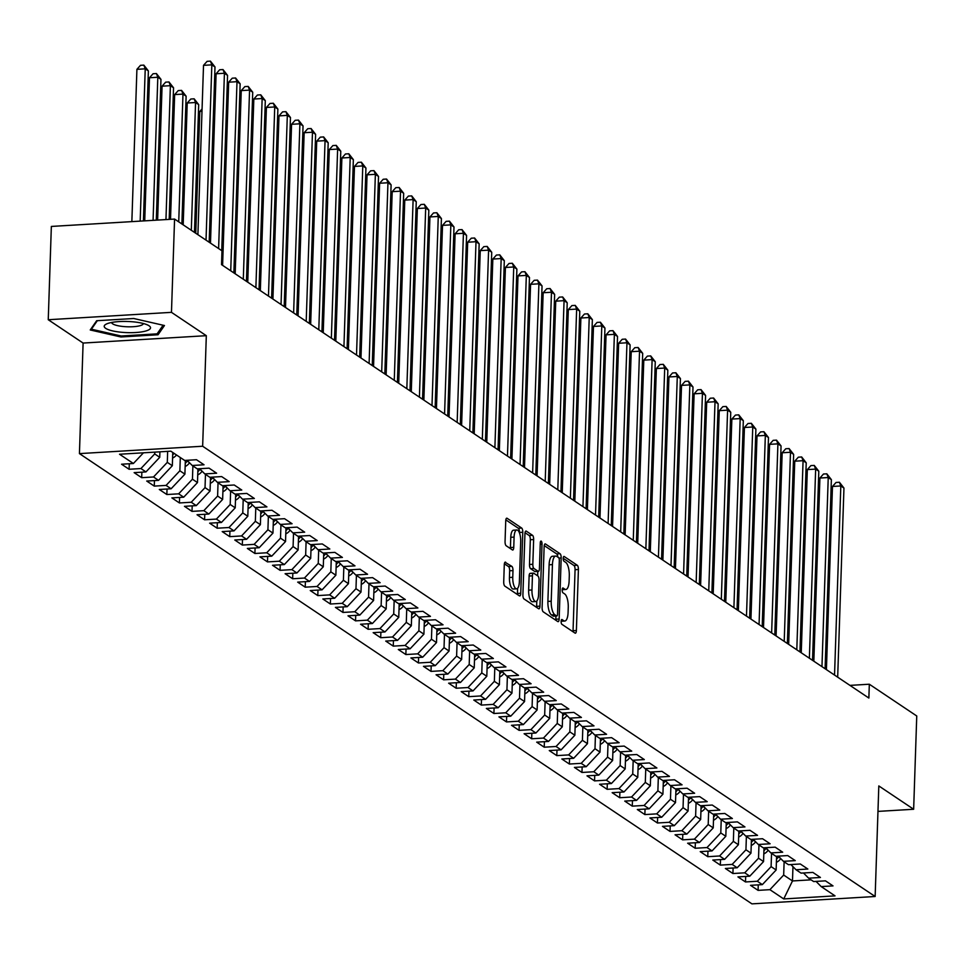 <?xml version="1.0" encoding="UTF-8"?>
<svg xmlns="http://www.w3.org/2000/svg" width="965" height="965" viewBox="0 0 965 965"><rect width="100%" height="100%" fill="white"/><g stroke="black" fill="none" stroke-linecap="round" stroke-linejoin="round"><path stroke-width="1.45" d="M561.123 621.364A2.449 0.856 86.6 0 0 561.907 624.319L575.031 633.1A3.498 1.23 86.6 0 0 575.357 633.209A3.498 1.23 86.6 0 0 576.382 630.543L578.409 569.495A3.498 1.23 86.6 0 0 577.287 565.273L564.163 556.491A2.449 0.856 86.6 0 0 563.934 556.431A2.449 0.856 86.6 0 0 563.222 558.289A2.449 0.856 86.6 0 0 564.006 561.244L565.707 562.378A11.182 3.92 86.6 0 1 569.29 575.876L569.121 580.966A11.182 3.92 86.6 0 1 565.84 589.482A11.182 3.92 86.6 0 1 564.815 589.169L563.114 588.035A2.449 0.856 86.6 0 0 562.897 587.962A2.449 0.856 86.6 0 0 562.173 589.832A2.449 0.856 86.6 0 0 562.957 592.787L564.658 593.921A11.182 3.92 86.6 0 1 568.252 607.419L568.083 612.498A11.182 3.92 86.6 0 1 564.79 621.026A11.182 3.92 86.6 0 1 563.765 620.712L562.064 619.578A2.449 0.856 86.6 0 0 561.847 619.506A2.449 0.856 86.6 0 0 561.123 621.364M505.624 562.197A3.498 1.23 86.6 0 0 505.31 562.1A3.498 1.23 86.6 0 0 504.285 564.766L503.718 581.895A3.498 1.23 86.6 0 0 504.84 586.105L519.411 595.863A3.498 1.23 86.6 0 0 519.725 595.96A3.498 1.23 86.6 0 0 520.75 593.294L522.777 532.258A3.498 1.23 86.6 0 0 521.655 528.036L507.083 518.277A3.498 1.23 86.6 0 0 506.77 518.181A3.498 1.23 86.6 0 0 505.732 520.847L505.057 541.534A3.498 1.23 86.6 0 0 506.179 545.756L512.415 549.929A3.498 1.23 86.6 0 0 512.729 550.026A3.498 1.23 86.6 0 0 513.754 547.36L514.092 537.107A9.348 3.281 86.6 0 1 516.842 529.978A9.348 3.281 86.6 0 1 520.702 541.522L519.375 581.714A9.348 3.281 86.6 0 1 516.625 588.831A9.348 3.281 86.6 0 1 512.765 577.287L512.982 570.592A3.498 1.23 86.6 0 0 511.86 566.371L504.997 562.233M171.468 312.346L48.25 319.729L83.099 343.058L206.317 335.687L171.468 312.346L174.569 219.067L221.986 250.816L221.528 264.639L868.862 698.045L869.32 684.221L849.96 685.379M206.317 335.687L202.65 446.24L875.146 896.497L751.928 903.867L79.432 453.61L202.65 446.24M877.969 811.396L913.65 809.261L878.813 785.932L875.146 896.497M913.65 809.261L916.75 715.982L869.32 684.221M542.113 607.6A3.498 1.23 86.6 0 0 543.235 611.822L557.806 621.569A3.498 1.23 86.6 0 0 558.132 621.665A3.498 1.23 86.6 0 0 559.157 619.011L561.184 557.963A3.498 1.23 86.6 0 0 560.062 553.741L545.49 543.995A3.498 1.23 86.6 0 0 545.165 543.898A3.498 1.23 86.6 0 0 544.139 546.552L542.113 607.6M538.603 608.722L524.031 598.963A3.498 1.23 86.6 0 1 522.909 594.742L524.936 533.705A3.498 1.23 86.6 0 1 525.961 531.039A3.498 1.23 86.6 0 1 526.287 531.136L532.523 535.31A3.498 1.23 86.6 0 1 533.645 539.531L532.825 564.284A3.498 1.23 86.6 0 0 533.947 568.506L538.084 571.268A3.498 1.23 86.6 0 0 538.398 571.377A3.498 1.23 86.6 0 0 539.423 568.711L540.279 542.933A2.449 0.856 86.6 0 1 541.003 541.076A2.449 0.856 86.6 0 1 542.016 544.091L539.954 606.153A3.498 1.23 86.6 0 1 538.928 608.819A3.498 1.23 86.6 0 1 538.603 608.722M758.261 884.857L758.08 890.369L769.901 889.67L783.737 898.934L835.027 895.87L821.191 886.594L833.012 885.894L825.461 880.84L813.64 881.552L808.61 878.174L820.431 877.475L812.88 872.42L801.059 873.12L796.029 869.755L807.85 869.043L800.299 863.989L788.477 864.7L783.447 861.335L795.269 860.623L787.73 855.569L775.896 856.281L770.866 852.915L782.687 852.204L775.148 847.149L763.327 847.861L758.285 844.484L770.118 843.784L762.567 838.73L750.746 839.429L745.716 836.064L757.537 835.364L749.986 830.31L738.165 831.01L733.135 827.644L744.956 826.933L737.405 821.878L725.583 822.59L720.553 819.225L732.375 818.513L724.824 813.459L713.002 814.171L707.972 810.805L719.794 810.093L712.242 805.039L700.421 805.751L695.391 802.373L707.212 801.674L699.673 796.62L687.84 797.319L682.81 793.954L694.631 793.242L687.092 788.2L675.271 788.9L670.229 785.534L682.062 784.822L674.511 779.768L662.69 780.48L657.66 777.115L669.481 776.403L661.93 771.349L650.108 772.06L645.078 768.683L656.9 767.983L649.349 762.929L637.527 763.641L632.497 760.263L644.318 759.564L636.767 754.509L624.946 755.209L619.916 751.844L631.737 751.132L624.186 746.078L612.365 746.789L607.335 743.424L619.156 742.712L611.617 737.658L599.784 738.37L594.754 735.004L606.575 734.293L599.036 729.238L587.215 729.95L582.172 726.573L594.006 725.873L586.455 720.819L574.633 721.518L569.603 718.153L581.425 717.453L573.873 712.399L562.052 713.099L557.022 709.733L568.843 709.022L561.292 703.968L549.471 704.679L544.441 701.314L556.262 700.602L548.711 695.548L536.89 696.26L531.86 692.894L543.681 692.182L536.13 687.128L524.309 687.84L519.279 684.462L531.1 683.763L523.561 678.709L511.727 679.408L506.697 676.043L518.519 675.343L510.98 670.289L499.158 670.989L494.116 667.623L505.95 666.912L498.398 661.857L486.577 662.569L481.547 659.204L493.368 658.492L485.817 653.438L473.996 654.149L468.966 650.784L480.787 650.072L473.236 645.018L461.415 645.73L456.385 642.352L468.206 641.653L460.655 636.598L448.834 637.298L443.804 633.933L455.625 633.221L448.074 628.179L436.252 628.878L431.222 625.513L443.044 624.801L435.505 619.747L423.683 620.459L418.641 617.093L430.462 616.382L422.923 611.327L411.102 612.039L406.072 608.662L417.893 607.962L410.342 602.908L398.521 603.62L393.491 600.242L405.312 599.542L397.761 594.488L385.94 595.188L380.91 591.822L392.731 591.111L385.18 586.057L373.358 586.768L368.328 583.403L380.15 582.691L372.599 577.637L360.777 578.349L355.747 574.983L367.569 574.271L360.017 569.217L348.196 569.929L343.166 566.552L354.987 565.852L347.448 560.798L335.627 561.497L330.585 558.132L342.406 557.432L334.867 552.378L323.046 553.078L318.016 549.712L329.837 549.001L322.286 543.946L310.465 544.658L305.435 541.293L317.256 540.581L309.705 535.527L297.883 536.238L292.853 532.873L304.675 532.161L297.123 527.107L285.302 527.819L280.272 524.441L292.093 523.742L284.542 518.688L272.721 519.387L267.691 516.022L279.512 515.31L271.961 510.268L260.14 510.968L255.11 507.602L266.931 506.89L259.392 501.836L247.571 502.548L242.529 499.182L254.35 498.471L246.811 493.417L234.99 494.128L229.959 490.751L241.781 490.051L234.23 484.997L222.408 485.709L217.378 482.331L229.2 481.631L221.648 476.577L209.827 477.277L204.797 473.911L216.618 473.2L209.067 468.146L197.246 468.857L192.216 465.492L204.037 464.78L196.486 459.726L184.665 460.438L170.829 451.174L119.539 454.238L133.387 463.502L143.459 452.814M758.08 890.369L750.529 885.327L762.35 884.615L757.32 881.25L771.107 866.63L771.542 853.362M745.68 876.437L745.499 881.95L757.32 881.25M745.499 881.95L737.948 876.896L749.781 876.196L744.739 872.818L758.526 858.211L758.96 844.942M733.098 868.018L732.918 873.53L744.739 872.818M732.918 873.53L725.378 868.476L737.2 867.764L732.17 864.399L745.945 849.779L746.379 836.522M720.529 859.598L720.336 865.11L732.17 864.399M720.336 865.11L712.797 860.056L724.619 859.345L719.588 855.979L733.364 841.359L733.798 828.091M707.948 851.166L707.767 856.691L719.588 855.979M707.767 856.691L700.216 851.637L712.037 850.925L707.007 847.56L720.783 832.94L721.229 819.671M695.367 842.747L695.186 848.259L707.007 847.56M695.186 848.259L687.635 843.205L699.456 842.505L694.426 839.14L708.201 824.52L708.648 811.251M682.786 834.327L682.605 839.84L694.426 839.14M682.605 839.84L675.054 834.785L686.875 834.086L681.845 830.708L695.62 816.101L696.067 802.832M670.205 825.907L670.024 831.42L681.845 830.708M670.024 831.42L662.473 826.366L674.294 825.654L669.264 822.289L683.051 807.669L683.485 794.4M657.623 817.476L657.442 823L669.264 822.289M657.442 823L649.891 817.946L661.725 817.234L656.683 813.869L670.47 799.249L670.904 785.98M645.042 809.056L644.861 814.581L656.683 813.869M644.861 814.581L637.322 809.526L649.143 808.815L644.113 805.449L657.889 790.83L658.323 777.561M632.473 800.636L632.28 806.149L644.113 805.449M632.28 806.149L624.741 801.095L636.562 800.395L631.532 797.018L645.308 782.41L645.754 769.141M619.892 792.217L619.711 797.729L631.532 797.018M619.711 797.729L612.16 792.675L623.981 791.976L618.951 788.598L632.726 773.99L633.173 760.722M607.311 783.797L607.13 789.31L618.951 788.598M607.13 789.31L599.579 784.255L611.4 783.544L606.37 780.178L620.145 765.559L620.591 752.29M594.73 775.365L594.549 780.89L606.37 780.178M594.549 780.89L586.997 775.836L598.819 775.124L593.789 771.759L607.564 757.139L608.01 743.87M582.148 766.946L581.967 772.458L593.789 771.759M581.967 772.458L574.416 767.416L586.238 766.705L581.207 763.339L594.995 748.719L595.429 735.451M569.567 758.526L569.386 764.039L581.207 763.339M569.386 764.039L561.835 758.985L573.668 758.285L568.626 754.907L582.414 740.3L582.848 727.031M556.986 750.107L556.805 755.619L568.626 754.907M556.805 755.619L549.266 750.565L561.087 749.853L556.057 746.488L569.832 731.868L570.267 718.611M544.417 741.687L544.224 747.2L556.057 746.488M544.224 747.2L536.685 742.145L548.506 741.434L543.476 738.068L557.251 723.448L557.698 710.18M531.836 733.255L531.655 738.78L543.476 738.068M531.655 738.78L524.104 733.726L535.925 733.014L530.895 729.649L544.67 715.029L545.116 701.76M519.254 724.836L519.073 730.348L530.895 729.649M519.073 730.348L511.522 725.294L523.344 724.594L518.314 721.229L532.089 706.609L532.535 693.34M506.673 716.416L506.492 721.929L518.314 721.229M506.492 721.929L498.941 716.874L510.762 716.175L505.732 712.797L519.508 698.19L519.954 684.921M494.092 707.996L493.911 713.509L505.732 712.797M493.911 713.509L486.36 708.455L498.181 707.743L493.151 704.378L506.939 689.758L507.373 676.489M481.511 699.577L481.33 705.089L493.151 704.378M481.33 705.089L473.779 700.035L485.612 699.323L480.57 695.958L494.357 681.338L494.792 668.07M468.942 691.145L468.749 696.67L480.57 695.958M468.749 696.67L461.21 691.615L473.031 690.904L468.001 687.538L481.776 672.919L482.211 659.65M456.361 682.725L456.168 688.238L468.001 687.538M456.168 688.238L448.629 683.184L460.45 682.484L455.42 679.107L469.195 664.499L469.641 651.23M443.779 674.306L443.598 679.818L455.42 679.107M443.598 679.818L436.047 674.764L447.869 674.065L442.839 670.687L456.614 656.079L457.06 642.811M431.198 665.886L431.017 671.399L442.839 670.687M431.017 671.399L423.466 666.345L435.287 665.633L430.257 662.267L444.033 647.648L444.479 634.379M418.617 657.454L418.436 662.979L430.257 662.267M418.436 662.979L410.885 657.925L422.706 657.213L417.676 653.848L431.452 639.228L431.898 625.959M406.036 649.035L405.855 654.547L417.676 653.848M405.855 654.547L398.304 649.505L410.125 648.794L405.095 645.428L418.882 630.808L419.317 617.54M393.455 640.615L393.274 646.128L405.095 645.428M393.274 646.128L385.723 641.074L397.556 640.374L392.514 636.997L406.301 622.389L406.735 609.12M380.885 632.196L380.693 637.708L392.514 636.997M380.693 637.708L373.153 632.654L384.975 631.954L379.945 628.577L393.72 613.957L394.154 600.7M368.304 623.776L368.111 629.289L379.945 628.577M368.111 629.289L360.572 624.234L372.394 623.523L367.363 620.157L381.139 605.538L381.585 592.269M355.723 615.344L355.542 620.869L367.363 620.157M355.542 620.869L347.991 615.815L359.812 615.103L354.782 611.738L368.558 597.118L369.004 583.849M343.142 606.925L342.961 612.437L354.782 611.738M342.961 612.437L335.41 607.395L347.231 606.683L342.201 603.318L355.976 588.698L356.423 575.43M330.561 598.505L330.38 604.018L342.201 603.318M330.38 604.018L322.829 598.963L334.65 598.264L329.62 594.886L343.395 580.279L343.842 567.01M317.98 590.085L317.799 595.598L329.62 594.886M317.799 595.598L310.248 590.544L322.069 589.832L317.039 586.467L330.826 571.847L331.26 558.578M305.398 581.666L305.217 587.178L317.039 586.467M305.217 587.178L297.678 582.124L309.5 581.413L304.458 578.047L318.245 563.427L318.679 550.159M292.829 573.234L292.636 578.759L304.458 578.047M292.636 578.759L285.097 573.705L296.918 572.993L291.888 569.627L305.664 555.008L306.098 541.739M280.248 564.815L280.067 570.327L291.888 569.627M280.067 570.327L272.516 565.273L284.337 564.573L279.307 561.208L293.083 546.588L293.529 533.319M267.667 556.395L267.486 561.907L279.307 561.208M267.486 561.907L259.935 556.853L271.756 556.154L266.726 552.776L280.501 538.168L280.948 524.9M255.086 547.975L254.905 553.488L266.726 552.776M254.905 553.488L247.354 548.434L259.175 547.722L254.145 544.356L267.92 529.737L268.366 516.468M242.505 539.544L242.324 545.068L254.145 544.356M242.324 545.068L234.772 540.014L246.594 539.302L241.564 535.937L255.339 521.317L255.785 508.048M229.923 531.124L229.742 536.649L241.564 535.937M229.742 536.649L222.191 531.594L234.013 530.883L228.982 527.517L242.77 512.898L243.204 499.629M217.342 522.704L217.161 528.217L228.982 527.517M217.161 528.217L209.622 523.163L221.443 522.463L216.401 519.086L230.189 504.478L230.623 491.209M204.773 514.285L204.58 519.797L216.401 519.086M204.58 519.797L197.041 514.743L208.862 514.043L203.832 510.666L217.608 496.046L218.042 482.79M192.192 505.865L192.011 511.378L203.832 510.666M192.011 511.378L184.46 506.323L196.281 505.612L191.251 502.246L205.026 487.627L205.473 474.358M179.611 497.433L179.43 502.958L191.251 502.246M179.43 502.958L171.879 497.904L183.7 497.192L178.67 493.827L192.445 479.207L192.891 465.938M167.029 489.014L166.849 494.526L178.67 493.827M166.849 494.526L159.297 489.484L171.119 488.772L166.089 485.407L179.864 470.787L180.31 457.519M154.448 480.594L154.267 486.107L166.089 485.407M154.267 486.107L146.716 481.053L158.537 480.353L153.507 476.975L167.295 462.368L167.657 451.367M141.867 472.175L141.686 477.687L153.507 476.975M141.686 477.687L134.135 472.633L145.956 471.921L140.926 468.556L154.714 453.936L154.774 452.139M129.286 463.755L129.105 469.267L140.926 468.556M129.105 469.267L121.566 464.213L133.387 463.502M192.216 465.492L187.077 460.293M204.797 473.911L199.659 468.713M154.714 453.936L159.744 457.314L159.925 451.825M145.956 471.921L159.744 457.314M217.378 482.331L212.24 477.132M167.295 462.368L172.325 465.733L172.759 452.464M158.537 480.353L172.325 465.733M229.959 490.751L224.821 485.564M179.864 470.787L184.906 474.153L185.352 460.389M171.119 488.772L184.906 474.153M242.529 499.182L237.402 493.983M192.445 479.207L197.475 482.572L197.934 468.821M183.7 497.192L197.475 482.572M255.11 507.602L249.983 502.403M205.026 487.627L210.056 491.004L210.515 477.241M196.281 505.612L210.056 491.004M267.691 516.022L262.564 510.823M217.608 496.046L222.638 499.424L223.096 485.66M208.862 514.043L222.638 499.424M280.272 524.441L275.134 519.242M230.189 504.478L235.219 507.843L235.677 494.08M221.443 522.463L235.219 507.843M292.853 532.873L287.715 527.674M242.77 512.898L247.8 516.263L248.258 502.512M234.013 530.883L247.8 516.263M305.435 541.293L300.296 536.094M255.339 521.317L260.381 524.683L260.827 510.931M246.594 539.302L260.381 524.683M318.016 549.712L312.877 544.513M267.92 529.737L272.95 533.114L273.409 519.351M259.175 547.722L272.95 533.114M330.585 558.132L325.458 552.933M280.501 538.168L285.531 541.534L285.99 527.771M271.756 556.154L285.531 541.534M343.166 566.552L338.04 561.353M293.083 546.588L298.113 549.954L298.571 536.19M284.337 564.573L298.113 549.954M355.747 574.983L350.609 569.784M305.664 555.008L310.694 558.373L311.152 544.622M296.918 572.993L310.694 558.373M368.328 583.403L363.19 578.204M318.245 563.427L323.275 566.793L323.733 553.042M309.5 581.413L323.275 566.793M380.91 591.822L375.771 586.624M330.826 571.847L335.856 575.224L336.315 561.461M322.069 589.832L335.856 575.224M393.491 600.242L388.352 595.043M343.395 580.279L348.437 583.644L348.884 569.881M334.65 598.264L348.437 583.644M406.072 608.662L400.933 603.475M355.976 588.698L361.006 592.064L361.465 578.3M347.231 606.683L361.006 592.064M418.641 617.093L413.515 611.894M368.558 597.118L373.588 600.483L374.046 586.732M359.812 615.103L373.588 600.483M431.222 625.513L426.096 620.314M381.139 605.538L386.169 608.915L386.627 595.152M372.394 623.523L386.169 608.915M443.804 633.933L438.665 628.734M393.72 613.957L398.75 617.335L399.208 603.571M384.975 631.954L398.75 617.335M456.385 642.352L451.246 637.153M406.301 622.389L411.331 625.754L411.79 611.991M397.556 640.374L411.331 625.754M468.966 650.784L463.827 645.585M418.882 630.808L423.912 634.174L424.371 620.423M410.125 648.794L423.912 634.174M481.547 659.204L476.408 654.005M431.452 639.228L436.494 642.594L436.94 628.842M422.706 657.213L436.494 642.594M494.116 667.623L488.99 662.424M444.033 647.648L449.063 651.025L449.521 637.262M435.287 665.633L449.063 651.025M506.697 676.043L501.571 670.844M456.614 656.079L461.644 659.445L462.102 645.682M447.869 674.065L461.644 659.445M519.279 684.462L514.152 679.264M469.195 664.499L474.225 667.864L474.683 654.101M460.45 682.484L474.225 667.864M531.86 692.894L526.721 687.695M481.776 672.919L486.806 676.284L487.265 662.533M473.031 690.904L486.806 676.284M544.441 701.314L539.302 696.115M494.357 681.338L499.388 684.704L499.846 670.952M485.612 699.323L499.388 684.704M557.022 709.733L551.884 704.534M506.939 689.758L511.969 693.135L512.427 679.372M498.181 707.743L511.969 693.135M569.603 718.153L564.465 712.954M519.508 698.19L524.55 701.555L524.996 687.792M510.762 716.175L524.55 701.555M582.172 726.573L577.046 721.386M532.089 706.609L537.119 709.975L537.577 696.211M523.344 724.594L537.119 709.975M594.754 735.004L589.627 729.805M544.67 715.029L549.7 718.394L550.159 704.643M535.925 733.014L549.7 718.394M607.335 743.424L602.208 738.225M557.251 723.448L562.281 726.826L562.74 713.063M548.506 741.434L562.281 726.826M619.916 751.844L614.777 746.645M569.832 731.868L574.863 735.246L575.321 721.482M561.087 749.853L574.863 735.246M632.497 760.263L627.359 755.064M582.414 740.3L587.444 743.665L587.902 729.902M573.668 758.285L587.444 743.665M645.078 768.683L639.94 763.496M594.995 748.719L600.025 752.085L600.483 738.334M586.238 766.705L600.025 752.085M657.66 777.115L652.521 771.916M607.564 757.139L612.606 760.504L613.052 746.753M598.819 775.124L612.606 760.504M670.229 785.534L665.102 780.335M620.145 765.559L625.175 768.936L625.634 755.173M611.4 783.544L625.175 768.936M682.81 793.954L677.683 788.755M632.726 773.99L637.756 777.356L638.215 763.592M623.981 791.976L637.756 777.356M695.391 802.373L690.264 797.174M645.308 782.41L650.338 785.775L650.796 772.012M636.562 800.395L650.338 785.775M707.972 810.805L702.834 805.606M657.889 790.83L662.919 794.195L663.377 780.444M649.143 808.815L662.919 794.195M720.553 819.225L715.415 814.026M670.47 799.249L675.5 802.615L675.958 788.863M661.725 817.234L675.5 802.615M733.135 827.644L727.996 822.445M683.051 807.669L688.081 811.046L688.54 797.283M674.294 825.654L688.081 811.046M745.716 836.064L740.577 830.865M695.62 816.101L700.662 819.466L701.109 805.703M686.875 834.086L700.662 819.466M758.285 844.484L753.158 839.297M708.201 824.52L713.231 827.886L713.69 814.122M699.456 842.505L713.231 827.886M770.866 852.915L765.74 847.716M720.783 832.94L725.813 836.305L726.271 822.554M712.037 850.925L725.813 836.305M783.447 861.335L778.321 856.136M733.364 841.359L738.394 844.725L738.852 830.974M724.619 859.345L738.394 844.725M796.029 869.755L790.89 864.556M745.945 849.779L750.975 853.157L751.433 839.393M737.2 867.764L750.975 853.157M808.61 878.174L803.471 872.975M758.526 858.211L763.556 861.576L764.015 847.813M749.781 876.196L763.556 861.576M821.191 886.594L816.052 881.407M771.107 866.63L776.137 869.996L776.596 856.232M762.35 884.615L776.137 869.996M174.569 219.067L51.35 226.437L48.25 319.729M83.099 343.058L79.432 453.61M792.965 866.654L792.482 880.949L811.082 879.839M769.901 889.67L783.676 875.05L784.123 861.781M783.676 875.05L792.482 880.949L783.737 898.934M120.927 336.978L158.043 334.758L164.448 325.531L133.761 318.51L96.657 320.73L90.24 329.97L120.927 336.978L120.963 335.965M561.135 621.207A11.182 3.92 86.6 0 0 561.461 621.219L564.79 621.026M562.185 589.663A11.182 3.92 86.6 0 0 562.511 589.687L565.84 589.482M572.957 631.713A3.498 1.23 86.6 0 0 573.053 630.736L575.068 569.7A3.498 1.23 86.6 0 0 573.946 565.478L563.222 558.289M557.83 557.107A3.498 1.23 86.6 0 0 556.721 553.946L544.224 545.575M555.731 620.181A3.498 1.23 86.6 0 0 555.828 619.204L555.924 616.044M556.6 615.911A2.449 0.856 86.6 0 0 556.829 615.984A2.449 0.856 86.6 0 0 557.553 614.114L559.326 560.532A2.449 0.856 86.6 0 0 558.542 557.589L556.745 556.383A11.182 3.92 86.6 0 0 555.719 556.069A11.182 3.92 86.6 0 0 552.438 564.597L551.22 601.219A11.182 3.92 86.6 0 0 554.815 614.717L556.6 615.911L553.271 616.116A2.449 0.856 86.6 0 0 553.5 616.189A2.449 0.856 86.6 0 0 553.717 616.092M555.719 556.069L552.39 556.274A11.182 3.92 86.6 0 0 549.109 564.79L552.438 564.597M553.271 616.116L551.485 614.91A11.182 3.92 86.6 0 1 547.891 601.412L549.109 564.79M525.032 532.728L529.194 535.515L532.523 535.31M535.382 571.437A3.498 1.23 86.6 0 1 535.068 571.569A3.498 1.23 86.6 0 1 534.755 571.473L530.617 568.699A3.498 1.23 86.6 0 1 529.495 564.489L530.316 539.725A3.498 1.23 86.6 0 0 529.194 535.515M537.782 571.413L537.638 575.828M536.805 601.014L536.624 606.358L539.954 606.153M531.968 589.977A9.348 3.281 86.6 0 0 535.828 601.521A9.348 3.281 86.6 0 0 538.579 594.392L539.049 580.242A3.498 1.23 86.6 0 0 537.927 576.021L533.79 573.246A3.498 1.23 86.6 0 0 533.464 573.15A3.498 1.23 86.6 0 0 532.439 575.816L531.968 589.977L528.639 590.17A9.348 3.281 86.6 0 0 532.499 601.726L535.828 601.521M533.163 573.294L530.461 573.451A3.498 1.23 86.6 0 0 530.135 573.355A3.498 1.23 86.6 0 0 529.11 576.021L532.439 575.816M528.639 590.17L529.11 576.021M536.528 607.335A3.498 1.23 86.6 0 0 536.624 606.358M516.625 588.831L513.296 589.036A9.348 3.281 86.6 0 1 509.436 577.492L509.653 570.785A3.498 1.23 86.6 0 0 508.531 566.576L504.369 563.789M516.842 529.978L513.513 530.183A9.348 3.281 86.6 0 0 510.762 537.3L514.092 537.107M510.34 548.542A3.498 1.23 86.6 0 0 510.425 547.565L510.762 537.3M519.435 532.861L519.447 532.451A3.498 1.23 86.6 0 0 518.326 528.241L505.829 519.87M517.337 594.476A3.498 1.23 86.6 0 0 517.421 593.499L517.59 588.336M158.115 332.394L158.043 334.758M776.391 862.324A9.433 8.54 -56.2 0 0 780.745 858.597M776.499 859.139A9.433 8.54 -56.2 0 0 778.429 856.896L778.683 856.498M768.068 490.304L766.729 490.389M766.753 489.46L768.14 487.916M834.544 675.066L840.817 485.962L843.953 488.061L837.68 677.165M826.414 669.626L832.481 486.457L840.817 485.962L839.405 482.247L843.953 488.061M832.481 486.457L836.076 482.452L839.405 482.247M763.81 853.892A9.433 8.54 -56.2 0 0 768.176 850.177M763.918 850.708A9.433 8.54 -56.2 0 0 765.848 848.476L766.101 848.078M755.486 481.885L754.148 481.969M754.184 481.04L755.559 479.496M751.228 845.473A9.433 8.54 -56.2 0 0 755.595 841.757M751.337 842.288A9.433 8.54 -56.2 0 0 753.267 840.057L753.52 839.659M742.905 473.465L741.566 473.55M741.602 472.621L742.99 471.065M821.963 666.634L828.235 477.53L831.372 479.641L825.099 668.745M813.833 661.194L819.912 478.037L828.235 477.53L826.824 473.827L831.372 479.641M819.912 478.037L823.495 474.02L826.824 473.827M809.382 658.214L815.654 469.111L818.803 471.222L812.53 660.325M801.252 652.774L807.331 469.605L815.654 469.111L814.243 465.407L818.803 471.222M807.331 469.605L810.914 465.6L814.243 465.407M109.467 322.961A23.148 5.573 -178.1 0 0 106.56 323.963A23.148 5.573 -178.1 0 0 114.895 331.369A23.148 5.573 -178.1 0 0 145.269 331.152A23.148 5.573 -178.1 0 0 148.345 325.35A23.148 5.573 -178.1 0 0 109.467 322.961M111.663 322.467A15.85 3.812 -178.1 0 0 122.169 326.399A15.85 3.812 -178.1 0 0 139.756 325.772A15.85 3.812 -178.1 0 0 143.339 323.516M163.109 325.217L157.102 333.854L121.156 336.001L91.41 329.21L97.332 320.682M91.446 328.221L91.41 329.21M738.647 837.053A9.433 8.54 -56.2 0 0 743.014 833.338M738.756 833.869A9.433 8.54 -56.2 0 0 740.686 831.637L740.939 831.239M730.324 465.046L728.985 465.118M729.021 464.201L730.409 462.645M726.066 828.633A9.433 8.54 -56.2 0 0 730.433 824.906M726.175 825.449A9.433 8.54 -56.2 0 0 728.105 823.217L728.358 822.819M717.743 456.626L716.404 456.698M716.44 455.769L717.827 454.226M796.8 649.795L803.073 460.691L806.221 462.802L799.949 651.906M788.67 644.355L794.75 461.186L803.073 460.691L801.674 456.976L806.221 462.802M794.75 461.186L798.345 457.181L801.674 456.976M784.219 641.375L790.492 452.271L793.64 454.37L787.368 643.474M776.089 635.935L782.169 452.766L790.492 452.271L789.093 448.556L793.64 454.37M782.169 452.766L785.763 448.761L789.093 448.556M713.497 820.214A9.433 8.54 -56.2 0 0 717.851 816.486M713.593 817.017A9.433 8.54 -56.2 0 0 715.523 814.786L715.777 814.388M705.162 448.194L703.835 448.279M703.859 447.35L705.246 445.806M771.638 632.956L777.911 443.852L781.059 445.951L774.786 635.054M763.508 627.503L769.587 444.346L777.911 443.852L776.511 440.137L781.059 445.951M769.587 444.346L773.182 440.33L776.511 440.137M700.916 811.782A9.433 8.54 -56.2 0 0 705.27 808.067M701.012 808.598A9.433 8.54 -56.2 0 0 702.942 806.366L703.208 805.968M692.593 439.775L691.254 439.859M691.278 438.93L692.665 437.386M759.057 624.524L765.341 435.42L768.478 437.531L762.205 626.635M750.939 619.084L757.006 435.927L765.341 435.42L763.93 431.717L768.478 437.531M757.006 435.927L760.601 431.91L763.93 431.717M688.335 803.363A9.433 8.54 -56.2 0 0 692.689 799.647M688.443 800.178A9.433 8.54 -56.2 0 0 690.373 797.946L690.626 797.548M680.011 431.355L678.672 431.439M678.697 430.511L680.084 428.955M675.753 794.943A9.433 8.54 -56.2 0 0 680.12 791.228M675.862 791.758A9.433 8.54 -56.2 0 0 677.792 789.527L678.045 789.129M667.43 422.935L666.091 423.008M666.127 422.079L667.503 420.535M663.172 786.523A9.433 8.54 -56.2 0 0 667.539 782.796M663.281 783.339A9.433 8.54 -56.2 0 0 665.211 781.095L665.464 780.709M654.849 414.504L653.51 414.588M653.546 413.659L654.933 412.115M650.591 778.104A9.433 8.54 -56.2 0 0 654.958 774.376M650.7 774.907A9.433 8.54 -56.2 0 0 652.63 772.675L652.883 772.277M642.268 406.084L640.929 406.169M640.965 405.24L642.352 403.696M638.01 769.672A9.433 8.54 -56.2 0 0 642.376 765.957M638.118 766.487A9.433 8.54 -56.2 0 0 640.048 764.256L640.302 763.858M629.687 397.664L628.348 397.749M628.384 396.82L629.771 395.264M625.441 761.252A9.433 8.54 -56.2 0 0 629.795 757.537M625.537 758.068A9.433 8.54 -56.2 0 0 627.467 755.836L627.72 755.438M617.105 389.245L615.779 389.317M615.803 388.4L617.19 386.844M612.859 752.833A9.433 8.54 -56.2 0 0 617.214 749.117M612.956 749.648A9.433 8.54 -56.2 0 0 614.898 747.417L615.151 747.019M604.536 380.825L603.197 380.898M603.221 379.969L604.609 378.425M600.278 744.413A9.433 8.54 -56.2 0 0 604.633 740.686M600.387 741.229A9.433 8.54 -56.2 0 0 602.317 738.985L602.57 738.587M591.955 372.394L590.616 372.478M590.64 371.549L592.028 370.005M587.697 735.981A9.433 8.54 -56.2 0 0 592.064 732.266M587.806 732.797A9.433 8.54 -56.2 0 0 589.736 730.565L589.989 730.167M579.374 363.974L578.035 364.058M578.071 363.13L579.458 361.586M575.116 727.562A9.433 8.54 -56.2 0 0 579.482 723.847M575.224 724.377A9.433 8.54 -56.2 0 0 577.154 722.146L577.408 721.748M566.793 355.554L565.454 355.639M565.49 354.71L566.877 353.154M562.535 719.142A9.433 8.54 -56.2 0 0 566.901 715.427M562.643 715.958A9.433 8.54 -56.2 0 0 564.573 713.726L564.827 713.328M554.212 347.135L552.873 347.207M552.909 346.29L554.296 344.734M549.954 710.723A9.433 8.54 -56.2 0 0 554.32 706.995M550.062 707.538A9.433 8.54 -56.2 0 0 551.992 705.306L552.245 704.908M541.63 338.715L540.291 338.787M540.328 337.859L541.715 336.315M537.384 702.303A9.433 8.54 -56.2 0 0 541.739 698.576M537.481 699.118A9.433 8.54 -56.2 0 0 539.411 696.875L539.664 696.477M529.049 330.283L527.722 330.368M527.746 329.439L529.134 327.895M524.803 693.871A9.433 8.54 -56.2 0 0 529.158 690.156M524.9 690.687A9.433 8.54 -56.2 0 0 526.842 688.455L527.095 688.057M516.48 321.864L515.141 321.948M515.165 321.019L516.552 319.475M512.222 685.452A9.433 8.54 -56.2 0 0 516.577 681.736M512.331 682.267A9.433 8.54 -56.2 0 0 514.261 680.036L514.514 679.637M503.899 313.444L502.56 313.529M502.584 312.6L503.971 311.044M499.641 677.032A9.433 8.54 -56.2 0 0 504.007 673.317M499.749 673.847A9.433 8.54 -56.2 0 0 501.679 671.616L501.933 671.218M491.318 305.024L489.979 305.097M490.015 304.168L491.402 302.624M487.06 668.612A9.433 8.54 -56.2 0 0 491.426 664.885M487.168 665.428A9.433 8.54 -56.2 0 0 489.098 663.184L489.352 662.798M478.737 296.593L477.398 296.677M477.434 295.748L478.821 294.204M474.478 660.193A9.433 8.54 -56.2 0 0 478.845 656.465M474.587 656.996A9.433 8.54 -56.2 0 0 476.517 654.765L476.77 654.367M466.155 288.173L464.816 288.258M464.853 287.329L466.24 285.785M461.897 651.761A9.433 8.54 -56.2 0 0 466.264 648.046M462.006 648.577A9.433 8.54 -56.2 0 0 463.936 646.345L464.189 645.947M453.574 279.753L452.235 279.838M452.271 278.909L453.659 277.353M449.328 643.341A9.433 8.54 -56.2 0 0 453.683 639.626M449.425 640.157A9.433 8.54 -56.2 0 0 451.355 637.925L451.62 637.527M441.005 271.334L439.666 271.406M439.69 270.49L441.077 268.933M436.747 634.922A9.433 8.54 -56.2 0 0 441.102 631.207M436.843 631.737A9.433 8.54 -56.2 0 0 438.786 629.506L439.039 629.108M428.424 262.914L427.085 262.987M427.109 262.058L428.496 260.514M424.166 626.502A9.433 8.54 -56.2 0 0 428.52 622.775M424.274 623.318A9.433 8.54 -56.2 0 0 426.204 621.074L426.458 620.688M415.843 254.483L414.504 254.567M414.528 253.638L415.915 252.094M411.585 618.07A9.433 8.54 -56.2 0 0 415.951 614.355M411.693 614.886A9.433 8.54 -56.2 0 0 413.623 612.654L413.876 612.256M403.261 246.063L401.923 246.147M401.959 245.219L403.346 243.675M399.003 609.651A9.433 8.54 -56.2 0 0 403.37 605.936M399.112 606.466A9.433 8.54 -56.2 0 0 401.042 604.235L401.295 603.837M390.68 237.643L389.341 237.728M389.378 236.799L390.765 235.243M386.422 601.231A9.433 8.54 -56.2 0 0 390.789 597.516M386.531 598.047A9.433 8.54 -56.2 0 0 388.461 595.815L388.714 595.417M378.099 229.224L376.76 229.296M376.796 228.379L378.183 226.823M373.841 592.812A9.433 8.54 -56.2 0 0 378.208 589.084M373.95 589.627A9.433 8.54 -56.2 0 0 375.88 587.395L376.133 586.997M365.518 220.804L364.179 220.876M364.215 219.948L365.602 218.404M361.272 584.392A9.433 8.54 -56.2 0 0 365.626 580.665M361.368 581.207A9.433 8.54 -56.2 0 0 363.298 578.964L363.564 578.566M352.949 212.372L351.61 212.457M351.634 211.528L353.021 209.984M348.691 575.96A9.433 8.54 -56.2 0 0 353.045 572.245M348.799 572.776A9.433 8.54 -56.2 0 0 350.729 570.544L350.983 570.146M340.368 203.953L339.029 204.037M339.053 203.108L340.44 201.564M336.109 567.541A9.433 8.54 -56.2 0 0 340.464 563.825M336.218 564.356A9.433 8.54 -56.2 0 0 338.148 562.125L338.401 561.726M327.786 195.533L326.447 195.618M326.472 194.689L327.859 193.133M323.528 559.121A9.433 8.54 -56.2 0 0 327.895 555.406M323.637 555.937A9.433 8.54 -56.2 0 0 325.567 553.705L325.82 553.307M315.205 187.114L313.866 187.186M313.902 186.269L315.29 184.713M310.947 550.701A9.433 8.54 -56.2 0 0 315.314 546.974M311.056 547.517A9.433 8.54 -56.2 0 0 312.986 545.285L313.239 544.887M302.624 178.694L301.285 178.766M301.321 177.837L302.708 176.293M298.366 542.282A9.433 8.54 -56.2 0 0 302.733 538.554M298.475 539.085A9.433 8.54 -56.2 0 0 300.404 536.854L300.658 536.456M290.043 170.262L288.704 170.347M288.74 169.418L290.127 167.874M285.785 533.85A9.433 8.54 -56.2 0 0 290.151 530.135M285.893 530.666A9.433 8.54 -56.2 0 0 287.823 528.434L288.077 528.036M277.462 161.843L276.123 161.927M276.159 160.998L277.546 159.454M273.216 525.43A9.433 8.54 -56.2 0 0 277.57 521.715M273.312 522.246A9.433 8.54 -56.2 0 0 275.242 520.014L275.507 519.616M264.892 153.423L263.554 153.507M263.578 152.579L264.965 151.023M260.634 517.011A9.433 8.54 -56.2 0 0 264.989 513.296M260.743 513.826A9.433 8.54 -56.2 0 0 262.673 511.595L262.926 511.197M252.311 145.003L250.972 145.076M250.997 144.147L252.384 142.603M248.053 508.591A9.433 8.54 -56.2 0 0 252.408 504.864M248.162 505.407A9.433 8.54 -56.2 0 0 250.092 503.163L250.345 502.777M239.73 136.572L238.391 136.656M238.415 135.727L239.803 134.183M235.472 500.172A9.433 8.54 -56.2 0 0 239.839 496.444M235.581 496.975A9.433 8.54 -56.2 0 0 237.511 494.743L237.764 494.345M227.149 128.152L225.81 128.236M225.846 127.308L227.233 125.764M746.488 616.104L752.76 427L755.897 429.111L749.624 618.215M738.358 610.664L744.425 427.495L752.76 427L751.349 423.297L755.897 429.111M744.425 427.495L748.02 423.49L751.349 423.297M733.907 607.685L740.179 418.581L743.327 420.68L737.043 609.796M725.776 602.244L731.856 419.075L740.179 418.581L738.768 414.866L743.327 420.68M731.856 419.075L735.439 415.071L738.768 414.866M721.325 599.265L727.598 410.161L730.746 412.26L724.474 601.364M713.195 593.825L719.275 410.656L727.598 410.161L726.187 406.446L730.746 412.26M719.275 410.656L722.857 406.651L726.187 406.446M708.744 590.845L715.017 401.73L718.165 403.84L711.893 592.944M700.614 585.393L706.694 402.236L715.017 401.73L713.618 398.026L718.165 403.84M706.694 402.236L710.288 398.219L713.618 398.026M696.163 582.414L702.436 393.31L705.584 395.421L699.311 584.525M688.033 576.974L694.112 393.817L702.436 393.31L701.036 389.607L705.584 395.421M694.112 393.817L697.707 389.8L701.036 389.607M683.582 573.994L689.854 384.89L693.003 387.001L686.73 576.105M675.452 568.554L681.531 385.385L689.854 384.89L688.455 381.175L693.003 387.001M681.531 385.385L685.126 381.38L688.455 381.175M671.001 565.574L677.285 376.471L680.422 378.57L674.149 567.673M662.883 560.134L668.95 376.965L677.285 376.471L675.874 372.755L680.422 378.57M668.95 376.965L672.545 372.96L675.874 372.755M658.432 557.155L664.704 368.051L667.84 370.15L661.568 559.254M650.301 551.715L656.369 368.546L664.704 368.051L663.293 364.336L667.84 370.15M656.369 368.546L659.964 364.541L663.293 364.336M645.85 548.723L652.123 359.619L655.271 361.73L648.987 550.834M637.72 543.283L643.8 360.126L652.123 359.619L650.712 355.916L655.271 361.73M643.8 360.126L647.382 356.109L650.712 355.916M633.269 540.303L639.542 351.2L642.69 353.311L636.418 542.414M625.139 534.863L631.219 351.694L639.542 351.2L638.13 347.496L642.69 353.311M631.219 351.694L634.801 347.69L638.13 347.496M620.688 531.884L626.961 342.78L630.109 344.891L623.836 533.995M612.558 526.444L618.637 343.275L626.961 342.78L625.561 339.065L630.109 344.891M618.637 343.275L622.232 339.27L625.561 339.065M608.107 523.464L614.379 334.36L617.528 336.459L611.255 525.563M599.977 518.024L606.056 334.855L614.379 334.36L612.98 330.645L617.528 336.459M606.056 334.855L609.651 330.85L612.98 330.645M595.526 515.045L601.798 325.941L604.946 328.04L598.674 517.144M587.395 509.592L593.475 326.435L601.798 325.941L600.399 322.226L604.946 328.04M593.475 326.435L597.07 322.419L600.399 322.226M582.944 506.613L589.229 317.509L592.365 319.62L586.093 508.724M574.826 501.173L580.894 318.016L589.229 317.509L587.818 313.806L592.365 319.62M580.894 318.016L584.488 313.999L587.818 313.806M570.375 498.193L576.648 309.09L579.784 311.2L573.512 500.304M562.245 492.753L568.313 309.584L576.648 309.09L575.236 305.386L579.784 311.2M568.313 309.584L571.907 305.579L575.236 305.386M557.794 489.774L564.067 300.67L567.215 302.769L560.93 491.885M549.664 484.334L555.744 301.164L564.067 300.67L562.655 296.955L567.215 302.769M555.744 301.164L559.326 297.16L562.655 296.955M545.213 481.354L551.485 292.25L554.634 294.349L548.361 483.453M537.083 475.914L543.162 292.745L551.485 292.25L550.074 288.535L554.634 294.349M543.162 292.745L546.745 288.74L550.074 288.535M532.632 472.934L538.904 283.819L542.053 285.93L535.78 475.033M524.502 467.482L530.581 284.325L538.904 283.819L537.505 280.115L542.053 285.93M530.581 284.325L534.176 280.308L537.505 280.115M520.051 464.503L526.323 275.399L529.471 277.51L523.199 466.614M511.92 459.063L518 275.906L526.323 275.399L524.924 271.696L529.471 277.51M518 275.906L521.595 271.889L524.924 271.696M507.469 456.083L513.742 266.979L516.89 269.09L510.618 458.194M499.339 450.643L505.419 267.474L513.742 266.979L512.343 263.264L516.89 269.09M505.419 267.474L509.013 263.469L512.343 263.264M494.888 447.663L501.173 258.56L504.309 260.659L498.036 449.762M486.77 442.223L492.838 259.054L501.173 258.56L499.761 254.844L504.309 260.659M492.838 259.054L496.432 255.049L499.761 254.844M482.319 439.244L488.592 250.14L491.728 252.239L485.455 441.343M474.189 433.804L480.256 250.635L488.592 250.14L487.18 246.425L491.728 252.239M480.256 250.635L483.851 246.63L487.18 246.425M469.738 430.824L476.01 241.708L479.159 243.819L472.874 432.923M461.608 425.372L467.687 242.215L476.01 241.708L474.599 238.005L479.159 243.819M467.687 242.215L471.27 238.198L474.599 238.005M457.157 422.393L463.429 233.289L466.578 235.4L460.305 424.504M449.027 416.952L455.106 233.795L463.429 233.289L462.018 229.586L466.578 235.4M455.106 233.795L458.689 229.779L462.018 229.586M444.576 413.973L450.848 224.869L453.996 226.98L447.724 416.084M436.445 408.533L442.525 225.364L450.848 224.869L449.449 221.154L453.996 226.98M442.525 225.364L446.119 221.359L449.449 221.154M431.994 405.553L438.267 216.45L441.415 218.548L435.143 407.652M423.864 400.113L429.944 216.944L438.267 216.45L436.868 212.734L441.415 218.548M429.944 216.944L433.538 212.939L436.868 212.734M419.413 397.134L425.686 208.03L428.834 210.129L422.561 399.233M411.283 391.681L417.363 208.524L425.686 208.03L424.286 204.315L428.834 210.129M417.363 208.524L420.957 204.508L424.286 204.315M406.832 388.702L413.117 199.598L416.253 201.709L409.98 390.813M398.714 383.262L404.781 200.105L413.117 199.598L411.705 195.895L416.253 201.709M404.781 200.105L408.376 196.088L411.705 195.895M394.263 380.282L400.535 191.179L403.672 193.29L397.399 382.393M386.133 374.842L392.2 191.673L400.535 191.179L399.124 187.475L403.672 193.29M392.2 191.673L395.795 187.668L399.124 187.475M381.682 371.863L387.954 182.759L391.102 184.858L384.818 373.974M373.552 366.423L379.631 183.254L387.954 182.759L386.543 179.044L391.102 184.858M379.631 183.254L383.214 179.249L386.543 179.044M369.1 363.443L375.373 174.339L378.521 176.438L372.249 365.542M360.97 358.003L367.05 174.834L375.373 174.339L373.962 170.624L378.521 176.438M367.05 174.834L370.632 170.829L373.962 170.624M356.519 355.024L362.792 165.92L365.94 168.019L359.668 357.122M348.389 349.571L354.469 166.414L362.792 165.92L361.393 162.204L365.94 168.019M354.469 166.414L358.063 162.397L361.393 162.204M343.938 346.592L350.211 157.488L353.359 159.599L347.086 348.703M335.808 341.152L341.887 157.995L350.211 157.488L348.811 153.785L353.359 159.599M341.887 157.995L345.482 153.978L348.811 153.785M331.357 338.172L337.629 149.068L340.778 151.179L334.505 340.283M323.227 332.732L329.306 149.563L337.629 149.068L336.23 145.353L340.778 151.179M329.306 149.563L332.901 145.558L336.23 145.353M318.788 329.753L325.06 140.649L328.197 142.748L321.924 331.864M310.658 324.312L316.725 141.143L325.06 140.649L323.649 136.934L328.197 142.748M316.725 141.143L320.32 137.139L323.649 136.934M306.207 321.333L312.479 132.229L315.615 134.328L309.343 323.432M298.076 315.893L304.156 132.724L312.479 132.229L311.068 128.514L315.615 134.328M304.156 132.724L307.739 128.719L311.068 128.514M293.625 312.913L299.898 123.797L303.046 125.908L296.774 315.012M285.495 307.461L291.575 124.304L299.898 123.797L298.487 120.094L303.046 125.908M291.575 124.304L295.157 120.287L298.487 120.094M222.891 491.74A9.433 8.54 -56.2 0 0 227.258 488.025M222.999 488.555A9.433 8.54 -56.2 0 0 224.929 486.324L225.183 485.926M214.568 119.732L213.229 119.817M213.265 118.888L214.652 117.332M281.044 304.482L287.317 115.378L290.465 117.489L284.192 306.593M272.914 299.041L278.994 115.884L287.317 115.378L285.917 111.675L290.465 117.489M278.994 115.884L282.576 111.868L285.917 111.675M210.31 483.32A9.433 8.54 -56.2 0 0 214.676 479.605M201.987 111.313L199.803 111.445L195.762 233.265M210.418 480.136A9.433 8.54 -56.2 0 0 212.348 477.904L212.602 477.506M199.803 111.445L202.071 108.912M268.463 296.062L274.736 106.958L277.884 109.069L271.611 298.173M260.333 290.622L266.412 107.453L274.736 106.958L273.336 103.243L277.884 109.069M266.412 107.453L270.007 103.448L273.336 103.243M197.728 474.901A9.433 8.54 -56.2 0 0 202.095 471.173M194.46 232.384L198.694 104.63L195.557 102.519L187.222 103.014L183.181 224.845M197.837 471.716A9.433 8.54 -56.2 0 0 199.767 469.485L200.02 469.087M187.222 103.014L190.817 99.009L194.146 98.816L195.557 102.519L191.311 230.285M194.146 98.816L198.694 104.63M255.882 287.642L262.154 98.539L265.303 100.637L259.03 289.741M247.752 282.202L253.831 99.033L262.154 98.539L260.755 94.823L265.303 100.637M253.831 99.033L257.426 95.028L260.755 94.823M185.159 466.481A9.433 8.54 -56.2 0 0 189.514 462.754M181.878 223.964L186.124 96.198L182.976 94.1L174.653 94.594L170.516 219.308M185.256 463.296A9.433 8.54 -56.2 0 0 187.186 461.053L187.451 460.655M174.653 94.594L178.236 90.589L181.565 90.384L182.976 94.1L178.73 221.866M181.565 90.384L186.124 96.198M243.301 279.223L249.573 90.119L252.721 92.218L246.449 281.322M235.183 273.783L241.25 90.614L249.573 90.119L248.174 86.404L252.721 92.218M241.25 90.614L244.845 86.609L248.174 86.404M172.578 458.049A9.433 8.54 -56.2 0 0 176.486 454.961M169.177 219.393L173.543 87.779L170.395 85.68L162.072 86.174L157.633 220.08M172.687 454.865A9.433 8.54 -56.2 0 0 174.098 453.357M162.072 86.174L165.654 82.17L168.984 81.965L170.395 85.68L165.956 219.586M168.984 81.965L173.543 87.779M230.732 270.791L237.004 81.687L240.14 83.798L233.868 272.902M222.601 265.351L228.669 82.194L237.004 81.687L235.593 77.984L240.14 83.798M228.669 82.194L232.263 78.177L235.593 77.984M156.294 220.165L160.962 79.359L157.814 77.248L149.491 77.755L144.738 220.852M149.491 77.755L153.085 73.738L156.414 73.545L157.814 77.248L153.073 220.358M156.414 73.545L160.962 79.359M218.609 248.56L224.423 73.268L227.559 75.379L221.745 250.659M210.479 243.108L216.1 73.762L224.423 73.268L223.012 69.564L227.559 75.379M216.1 73.762L219.682 69.757L223.012 69.564M143.399 220.937L148.381 70.94L145.233 68.829L136.909 69.335L131.855 221.624M136.909 69.335L140.504 65.318L143.833 65.125L145.233 68.829L140.178 221.13M143.833 65.125L148.381 70.94M206.028 240.128L211.842 64.848L214.99 66.959L209.176 242.239M197.897 234.688L203.519 65.343L211.842 64.848L210.43 61.133L214.99 66.959M203.519 65.343L207.101 61.338L210.43 61.133M561.16 620.869L563.765 620.712M562.209 589.326L564.815 589.169M573.946 565.478L577.287 565.273M575.068 569.7L578.409 569.495M573.053 630.736L576.382 630.543M544.863 544.031L545.49 543.995M556.721 553.946L560.062 553.741M558.916 558.096L561.184 557.963M555.828 619.204L559.157 619.011M547.891 601.412L551.22 601.219M551.485 614.91L554.815 614.717M525.66 531.172L526.287 531.136M530.316 539.725L533.645 539.531M529.495 564.489L532.825 564.284M530.617 568.699L533.947 568.506M534.755 571.473L538.084 571.268M540.243 544.2L542.016 544.091M508.531 566.576L511.86 566.371M509.653 570.785L512.982 570.592M509.436 577.492L512.765 577.287M510.425 547.565L513.754 547.36M506.456 518.314L507.083 518.277M518.326 528.241L521.655 528.036M519.447 532.451L522.777 532.258M517.421 593.499L520.75 593.294M778.429 856.896L780.335 858.175M765.848 848.476L767.754 849.755M753.267 840.057L755.173 841.335M740.686 831.637L742.592 832.916M728.105 823.217L730.023 824.496M715.523 814.786L717.441 816.064M702.942 806.366L704.86 807.645M690.373 797.946L692.279 799.225M677.792 789.527L679.698 790.805M665.211 781.095L667.117 782.374M652.63 772.675L654.535 773.954M640.048 764.256L641.966 765.534M627.467 755.836L629.385 757.115M614.898 747.417L616.804 748.695M602.317 738.985L604.223 740.264M589.736 730.565L591.642 731.844M577.154 722.146L579.06 723.424M564.573 713.726L566.479 715.005M551.992 705.306L553.91 706.585M539.411 696.875L541.329 698.153M526.842 688.455L528.748 689.734M514.261 680.036L516.166 681.314M501.679 671.616L503.585 672.895M489.098 663.184L491.004 664.475M476.517 654.765L478.423 656.043M463.936 646.345L465.854 647.624M451.355 637.925L453.273 639.204M438.786 629.506L440.691 630.784M426.204 621.074L428.11 622.353M413.623 612.654L415.529 613.933M401.042 604.235L402.948 605.513M388.461 595.815L390.367 597.094M375.88 587.395L377.798 588.674M363.298 578.964L365.216 580.242M350.729 570.544L352.635 571.823M338.148 562.125L340.054 563.403M325.567 553.705L327.473 554.984M312.986 545.285L314.892 546.564M300.404 536.854L302.31 538.132M287.823 528.434L289.741 529.713M275.242 520.014L277.16 521.293M262.673 511.595L264.579 512.873M250.092 503.163L251.998 504.442M237.511 494.743L239.416 496.022M224.929 486.324L226.835 487.602M212.348 477.904L214.254 479.183M199.767 469.485L201.685 470.763M187.186 461.053L189.104 462.332M553.5 616.189L556.829 615.984M535.068 571.569L538.398 571.377M530.135 573.355L533.464 573.15"/></g></svg>
